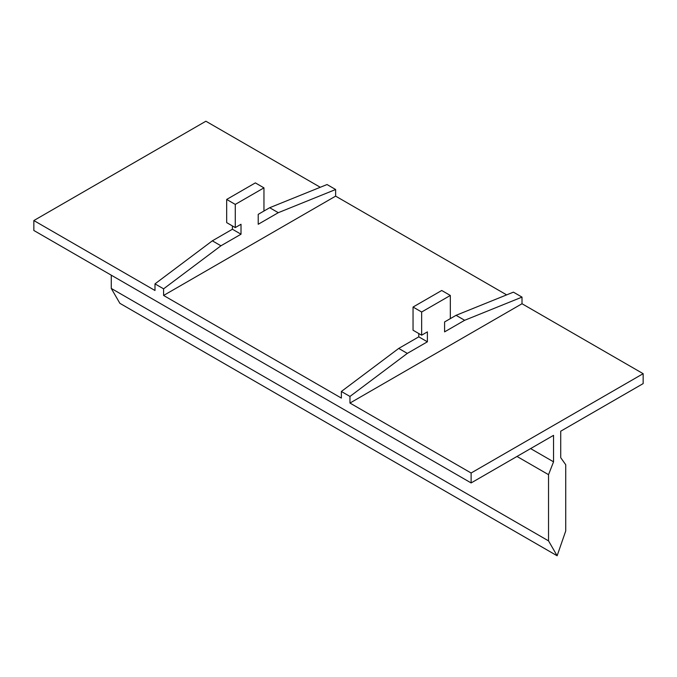 <?xml version="1.0" encoding="UTF-8"?>
<svg xmlns="http://www.w3.org/2000/svg" width="677" height="677" viewBox="0 0 677 677"><rect width="100%" height="100%" fill="white"/><g stroke="black" fill="none" stroke-linecap="round" stroke-linejoin="round"><path stroke-width="1.02" d="M163.597 295.46L335.631 196.135L335.631 189.509L278.289 212.688L258.216 224.273L258.216 214.338L263.954 211.029L263.954 187.859L235.274 204.412L235.274 227.582L241.012 224.273L241.012 234.208L220.939 245.793L163.597 288.834L163.597 295.46L341.369 398.093L341.369 391.475L349.967 396.443L349.967 403.06L522.009 303.736L522.009 297.11L464.659 320.289L444.586 331.874L444.586 321.947L450.323 318.63L450.323 295.46L421.653 312.012L421.653 335.191L427.39 331.874L427.39 341.809L407.317 353.394L349.967 396.443M506.658 294.876L335.631 196.135M349.967 403.06L471.116 473.003L643.15 373.679L522.009 303.736M320.28 187.275L205.884 121.225L33.85 220.55L33.85 230.485L471.116 482.938L553.549 435.345L553.549 461.824L548.531 474.662L548.531 540.872L557.129 555.775L565.735 530.946L565.735 464.727L560.717 457.686L560.717 431.207L643.15 383.605L643.15 373.679M278.289 212.688L269.683 207.721L327.033 184.542L335.631 189.509M464.659 320.289L456.061 315.321L513.403 292.151L522.009 297.11M557.129 555.775L119.871 303.321L111.265 288.427L111.265 275.184M471.116 473.003L471.116 482.938M232.414 225.932L232.414 229.241L212.341 240.826L154.991 283.866L163.597 288.834M154.991 283.866L154.991 290.492L33.85 220.55M111.265 288.427L548.531 540.872M516.991 456.45L548.531 474.662M530.607 448.589L553.549 461.824M418.784 333.533L418.784 336.841L398.711 348.435L407.317 353.394M398.711 348.435L341.369 391.475M418.784 336.841L427.39 341.809M450.323 295.46L441.726 290.492L413.046 307.045L413.046 330.224L421.653 335.191M413.046 307.045L421.653 312.012M456.061 315.321L444.586 321.947M212.341 240.826L220.939 245.793M232.414 229.241L241.012 234.208M263.954 187.859L255.347 182.892L226.677 199.444L226.677 222.623L235.274 227.582M226.677 199.444L235.274 204.412M269.683 207.721L258.216 214.347"/></g></svg>
